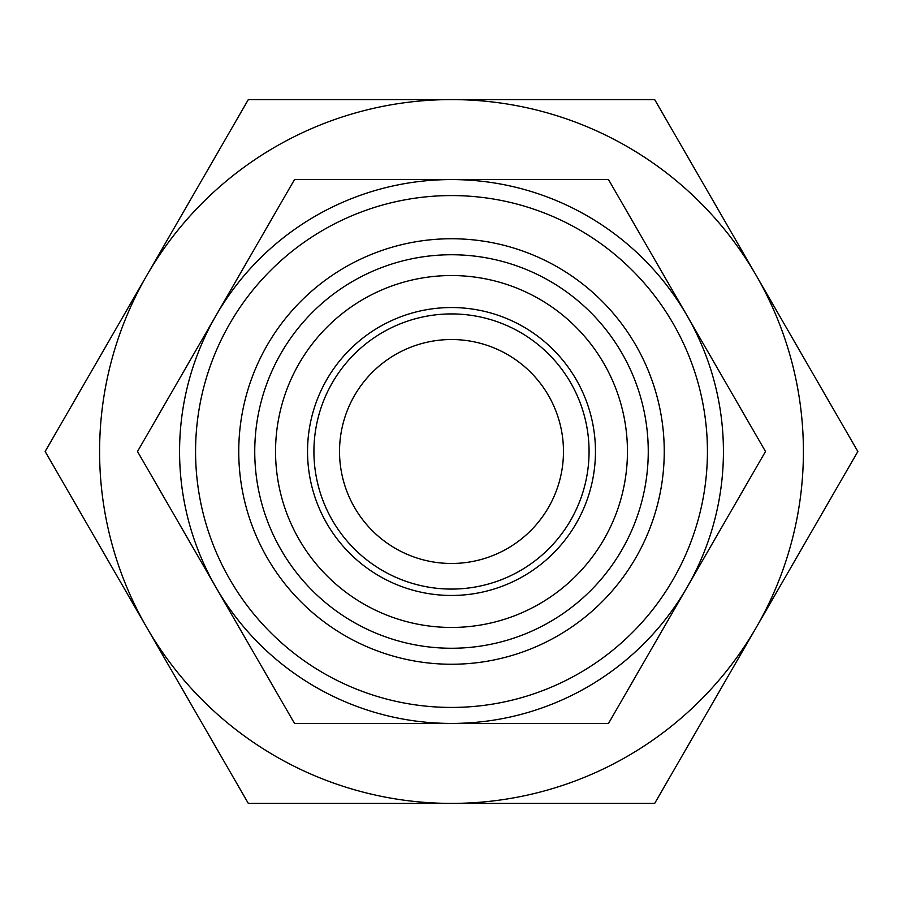 <?xml version="1.0" encoding="UTF-8"?>
<svg xmlns="http://www.w3.org/2000/svg" width="903" height="903" viewBox="0 0 903 903"><rect width="100%" height="100%" fill="white"/><g stroke="black" fill="none" stroke-linecap="round" stroke-linejoin="round"><path stroke-width="1.35" d="M451.5 254.748A196.752 196.752 0 0 1 648.252 451.5A196.752 196.752 0 0 1 451.5 648.252A196.752 196.752 0 0 1 254.748 451.5A196.752 196.752 0 0 1 451.5 254.748M451.5 664.247A212.747 212.747 0 0 0 635.746 345.127A212.747 212.747 0 0 0 267.254 345.127A212.747 212.747 0 0 0 451.5 664.247M451.5 707.433A255.933 255.933 0 0 1 229.859 323.534A255.933 255.933 0 0 1 673.141 323.534A255.933 255.933 0 0 1 451.5 707.433M451.5 723.427A271.927 271.927 0 0 0 723.427 451.5A271.927 271.927 0 0 0 451.5 179.573A271.927 271.927 0 0 0 179.573 451.5A271.927 271.927 0 0 0 451.5 723.427L294.502 723.427L137.504 451.5L294.502 179.573L608.498 179.573L765.496 451.5L608.498 723.427L451.5 723.427M451.5 563.472A111.972 111.972 0 0 1 354.529 395.514A111.972 111.972 0 0 1 548.471 395.514A111.972 111.972 0 0 1 451.5 563.472M451.5 99.59A351.91 351.91 0 0 0 146.737 627.45A351.91 351.91 0 0 0 756.262 627.45A351.91 351.91 0 0 0 451.5 99.59L654.675 99.59L857.85 451.5L654.675 803.41L248.325 803.41L45.15 451.5L248.325 99.59L451.5 99.59M451.5 627.45A175.95 175.95 0 0 1 299.119 363.525A175.95 175.95 0 0 1 603.881 363.525A175.95 175.95 0 0 1 451.5 627.45M595.461 451.5A143.961 143.961 0 0 0 451.5 307.539A143.961 143.961 0 0 0 307.539 451.5A143.961 143.961 0 0 0 451.5 595.461A143.961 143.961 0 0 0 595.461 451.5M589.061 451.5A137.561 137.561 0 0 1 382.714 570.64A137.561 137.561 0 0 1 382.714 332.36A137.561 137.561 0 0 1 589.061 451.5"/></g></svg>
